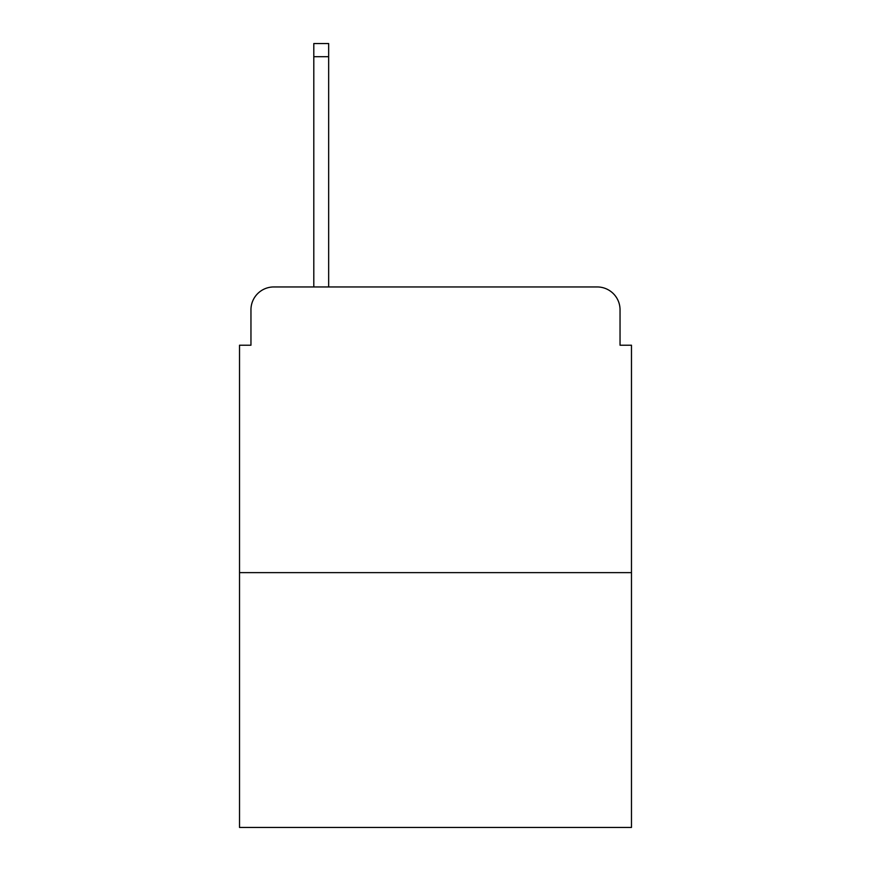 <?xml version="1.0" encoding="UTF-8"?>
<svg xmlns="http://www.w3.org/2000/svg" width="871" height="871" viewBox="0 0 871 871"><rect width="100%" height="100%" fill="white"/><g stroke="black" fill="none" stroke-linecap="round" stroke-linejoin="round"><path stroke-width="1.31" d="M250.957 309.804L250.957 345.221L250.957 309.804A22.853 22.853 0 0 1 273.81 286.951L313.8 286.951L313.8 43.55L328.661 43.55L328.661 286.951L597.19 286.951L273.81 286.951M631.475 572.628L239.525 572.628L239.525 827.45L631.475 827.45L631.475 345.221L620.043 345.221L620.043 309.804A22.853 22.853 0 0 0 597.19 286.951M239.525 572.628L239.525 345.221L250.957 345.221M620.043 345.221L620.043 309.804M313.8 56.691L328.661 56.691"/></g></svg>
